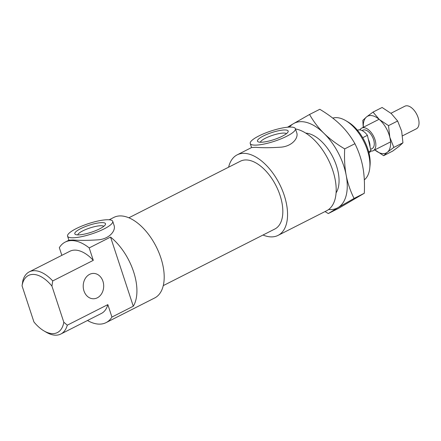<?xml version="1.0" encoding="UTF-8"?>
<svg xmlns="http://www.w3.org/2000/svg" width="441" height="441" viewBox="0 0 441 441"><rect width="100%" height="100%" fill="white"/><g stroke="black" fill="none" stroke-linecap="round" stroke-linejoin="round"><path stroke-width="0.66" d="M51.922 286.071L52.727 280.928A34.861 18.946 -116.9 0 0 29.293 271.849A34.861 18.946 -116.9 0 0 22.849 280.68L22.05 285.823A32.006 17.397 63.1 0 1 51.922 286.071L63.807 322.217A32.006 17.397 63.1 0 1 43.918 330.866A32.006 17.397 63.1 0 1 33.935 321.969L22.05 285.823M52.727 280.928L93.288 260.35L89.203 247.914L110.553 237.082L133.287 306.225L111.931 317.057L107.847 304.615L67.28 325.193L63.807 322.217M29.293 271.849L69.86 251.271A34.861 18.946 63.1 0 1 93.288 260.35M97.307 297.818A12.679 10.242 90.5 0 0 103.514 283.679A12.679 10.242 90.5 0 0 93.558 273.414A12.679 10.242 90.5 0 0 83.211 286.011A12.679 10.242 90.5 0 0 93.343 298.766A12.679 10.242 90.5 0 0 97.307 297.818M43.918 330.866L46.14 332.178A34.861 18.946 -116.9 0 0 60.836 334.024A34.861 18.946 -116.9 0 0 67.28 325.193M107.847 304.615A34.861 18.946 63.1 0 1 101.402 313.446L60.836 334.024M89.203 247.914A45.158 24.547 63.1 0 0 71.894 240.582A45.158 24.547 63.1 0 0 65.202 242.087A45.158 24.547 63.1 0 0 59.326 247.666L61.85 255.333M332.751 118.1A34.861 18.946 63.1 0 1 336.213 117.626A34.861 18.946 63.1 0 1 345.744 120.63A34.861 18.946 63.1 0 1 369.773 168.01A34.861 18.946 63.1 0 1 364.316 179.856M369.773 168.01L370.032 165.441A32.006 17.397 -116.9 0 0 347.966 121.942L345.744 120.63M284.914 129.963A16.163 3.677 161.8 0 1 288.012 132.008A16.163 3.677 161.8 0 1 273.96 139.593A16.163 3.677 161.8 0 1 258.15 141.826A16.163 3.677 161.8 0 1 265.587 134.935A16.163 3.677 161.8 0 1 284.914 129.963M260.416 142.234A13.787 3.137 161.8 0 1 269.495 136.423A13.787 3.137 161.8 0 1 283.855 133.066A13.787 3.137 161.8 0 1 286.43 133.678M102.251 222.622A16.163 3.677 161.8 0 1 105.349 224.662A16.163 3.677 161.8 0 1 91.298 232.247A16.163 3.677 161.8 0 1 75.488 234.48A16.163 3.677 161.8 0 1 82.925 227.589A16.163 3.677 161.8 0 1 102.251 222.622M77.754 234.888A13.787 3.137 161.8 0 1 86.833 229.077A13.787 3.137 161.8 0 1 101.193 225.72A13.787 3.137 161.8 0 1 103.767 226.338M258.812 135.982A23.77 5.402 -18.2 0 0 250.234 143.523A23.77 5.402 -18.2 0 0 274.5 141.236A23.77 5.402 -18.2 0 0 295.393 128.678A23.77 5.402 -18.2 0 0 290.608 127.074A23.77 5.402 -18.2 0 0 258.812 135.982M295.393 128.678L296.721 132.719C298.656 137.642 292.603 145.993 281.43 147.129C271.099 147.84 262.538 147.906 255.747 147.322L251.59 147.542L237.192 154.841A45.158 24.547 63.1 0 1 243.884 153.341A45.158 24.547 63.1 0 1 282.097 189.624A45.158 24.547 63.1 0 1 278.05 235.389A45.158 24.547 63.1 0 1 263.018 235.02M76.144 228.642A23.77 5.402 -18.2 0 0 67.572 236.183A23.77 5.402 -18.2 0 0 91.838 233.89A23.77 5.402 -18.2 0 0 112.731 221.332A23.77 5.402 -18.2 0 0 107.94 219.734A23.77 5.402 -18.2 0 0 76.144 228.642M112.731 221.332L114.059 225.379C115.994 230.301 109.941 238.647 98.767 239.783C88.432 240.494 79.871 240.56 73.079 239.981L68.928 240.196L65.202 242.087M110.553 237.082A45.158 24.547 63.1 0 1 133.287 306.225M111.931 317.057A45.158 24.547 63.1 0 1 106.061 322.63A45.158 24.547 63.1 0 1 87.483 320.508M109.17 219.783L113.833 217.419A45.158 24.547 63.1 0 1 120.525 215.914A45.158 24.547 63.1 0 1 158.738 252.197A45.158 24.547 63.1 0 1 154.692 297.962L106.061 322.63M128.866 217.788L240.417 161.202A38.031 20.672 63.1 0 1 246.05 159.94A38.031 20.672 63.1 0 1 278.232 190.49A38.031 20.672 63.1 0 1 274.82 229.033L163.269 285.619M228.609 167.189A45.158 24.547 63.1 0 1 237.192 154.841M295.481 128.943A45.158 24.547 63.1 0 1 331.626 167.211A45.158 24.547 63.1 0 1 326.682 210.721L278.05 235.389M362.711 137.708L367.414 135.321L368.34 139.362A10.297 5.601 63.1 0 1 369.993 146.594L370.92 150.635L368.654 151.781M368.34 139.362L369.993 146.594M357.464 130.255A12.679 6.891 63.1 0 1 360.534 129.996A12.679 6.891 63.1 0 1 367.414 135.321M370.92 150.635A12.679 6.891 63.1 0 1 368.935 152.867M362.105 130.564L362.794 130.216A10.297 5.601 63.1 0 1 365.302 129.996A10.297 5.601 63.1 0 1 373.329 138.887A10.297 5.601 63.1 0 1 372.116 148.589L370.622 149.345M359.944 129.886A12.679 6.891 63.1 0 1 361.719 128.099A12.679 6.891 63.1 0 1 364.806 127.829A12.679 6.891 63.1 0 1 374.679 138.772A12.679 6.891 63.1 0 1 373.191 150.706A12.679 6.891 63.1 0 1 370.699 151.087M390.941 113.276L404.893 106.198A12.679 6.891 63.1 0 1 407.98 105.928A12.679 6.891 63.1 0 1 417.859 116.871A12.679 6.891 63.1 0 1 416.365 128.805L402.512 135.834M287.521 127.229L293.48 123.656A47.534 25.837 -116.9 0 0 289.489 127.091M309.538 114.484C313.634 121.655 318.43 127.929 323.937 133.303A47.534 25.837 -116.9 0 0 293.48 123.656L309.538 114.484L319.791 109.285C328.143 114.296 335.055 119.494 340.54 124.88C346.042 130.255 350.843 136.528 354.933 143.705C358.72 151.395 361.344 159.113 362.8 166.863C364.277 174.597 364.779 183.395 364.31 193.246L338.545 208.367L328.297 213.565L325.045 211.553M323.937 133.303C329.416 138.689 336.334 143.887 344.686 148.904C344.212 158.754 344.719 167.547 346.196 175.286A47.534 25.837 -116.9 0 0 323.937 133.303M346.196 175.286C347.651 183.037 350.27 190.755 354.062 198.444L337.999 207.617A47.534 25.837 -116.9 0 0 346.196 175.286M328.611 209.53A47.534 25.837 -116.9 0 0 337.999 207.617L328.297 213.565M354.062 198.444L364.31 193.246M344.686 148.904L354.933 143.705M305.767 133.121A35.175 19.123 63.1 0 1 314.659 136.131A35.175 19.123 63.1 0 1 321.803 141.71A35.175 19.123 63.1 0 1 338.909 183.941A35.175 19.123 63.1 0 1 336.086 192.888M374.806 149.885A20.6 11.196 -116.9 0 0 387.358 152.25A20.6 11.196 -116.9 0 0 389.805 137.217A20.6 11.196 -116.9 0 0 379.392 119.561A20.6 11.196 -116.9 0 0 366.532 116.931A20.6 11.196 -116.9 0 0 363.34 127.278M383.631 155.684L392.738 151.065L399.215 146.23L402.942 142.796L401.668 131.203L397.633 121.005L391.255 113.541L382.121 107.477L373.014 112.097L379.392 119.561L388.527 125.624L389.805 137.217L393.835 147.415L387.358 152.25L383.631 155.684L374.497 149.62M363.235 127.328L362.805 120.365L366.532 116.931L373.014 112.097M388.527 125.624L397.633 121.005M393.835 147.415L402.942 142.796M250.234 143.523L251.563 147.553M67.572 236.183L68.895 240.213M373.191 150.706L390.55 141.903M361.719 128.099L379.078 119.291"/></g></svg>
